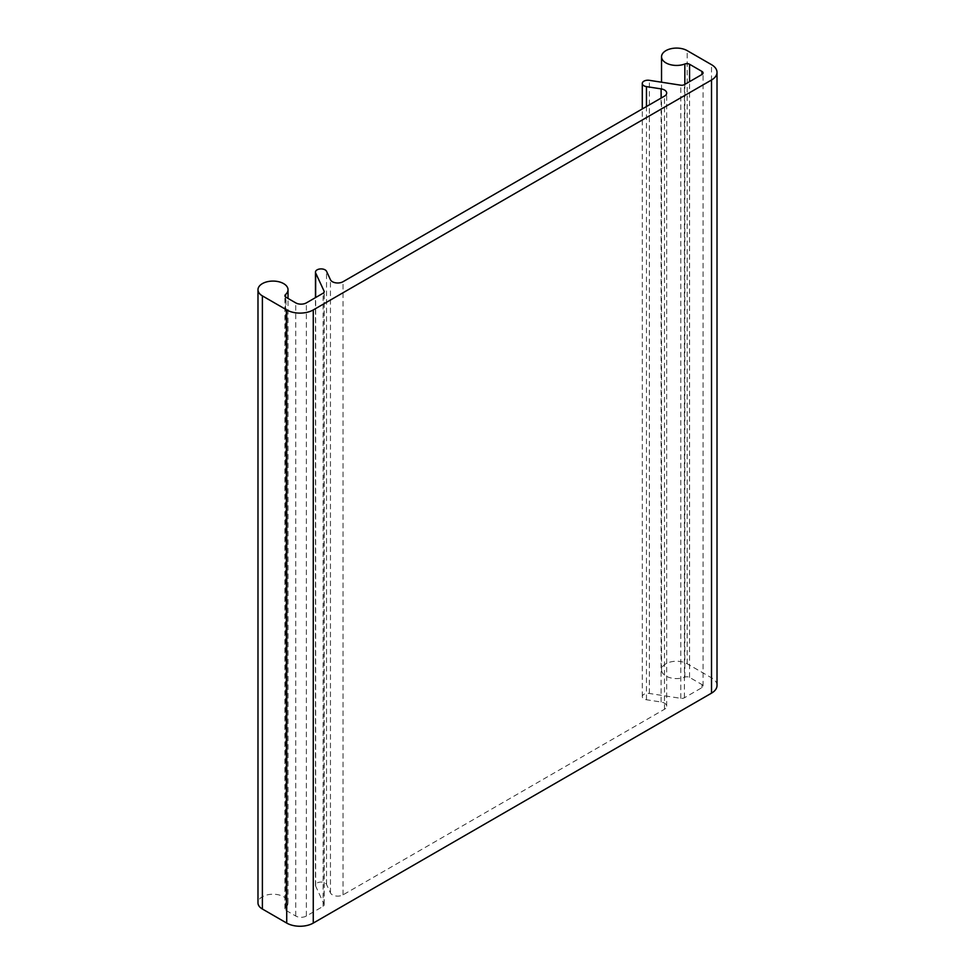 <?xml version="1.0" encoding="UTF-8"?>
<svg xmlns="http://www.w3.org/2000/svg" width="975" height="975" viewBox="0 0 975 975"><rect width="100%" height="100%" fill="white"/><g stroke="black" fill="none" stroke-linecap="round" stroke-linejoin="round"><path stroke-width="0.73" stroke-dasharray="4.88 3.66" d="M717.015 685.486A18.769 10.835 0 0 0 711.518 677.82L687.18 663.768A15.015 8.665 0 0 0 670.812 661.891A15.015 8.665 0 0 0 661.537 669.898A15.015 8.665 0 0 0 669.447 677.54A15.015 8.665 0 0 0 684.84 677.138A3.754 2.169 180 0 1 689.569 677.406L701.963 684.572A3.754 2.169 180 0 1 703.06 686.095A3.754 2.169 180 0 1 701.963 687.631L684.401 697.771A3.754 2.169 180 0 1 680.782 698.332L649.374 693.469A5.631 3.254 0 0 0 642.281 696.613A5.631 3.254 0 0 0 646.462 699.745L661.111 702.024A7.508 4.339 180 0 1 666.681 706.205A7.508 4.339 180 0 1 664.475 709.276L343.029 894.855A7.508 4.339 180 0 1 330.464 892.917L326.54 884.459A5.631 3.254 0 0 0 320.361 882.07A5.631 3.254 0 0 0 315.461 885.3A5.631 3.254 0 0 0 315.656 886.141L324.078 904.264A3.754 2.169 180 0 1 324.2 904.824A3.754 2.169 180 0 1 323.103 906.36L306.369 916.025A7.508 4.339 180 0 1 295.742 916.025L286.004 910.406A3.754 2.169 180 0 1 284.907 908.871A3.754 2.169 180 0 1 285.529 907.676A15.015 8.665 0 0 0 288.027 902.887A15.015 8.665 0 0 0 273 894.221A15.015 8.665 0 0 0 257.985 902.887M661.111 702.024L661.111 98.073M646.462 699.745L646.462 106.543M649.374 693.469L649.374 80.328M680.782 698.332L680.782 85.191M684.401 697.771L684.401 84.63M701.963 687.631L701.963 684.572M689.569 677.406L689.569 81.644M684.84 677.138L684.84 84.374M687.18 663.768L687.18 50.627M711.518 677.82L711.518 64.679M285.529 907.676L285.529 296.924M286.004 910.406L286.004 297.265M295.742 916.025L295.742 302.884M306.369 916.025L306.369 302.884M323.103 906.36L323.103 293.219M324.078 904.264L324.078 292.244M315.656 886.141L315.656 297.521M326.54 884.459L326.54 271.318M330.464 892.917L330.464 279.776M343.029 894.855L343.029 281.714M664.475 709.276L664.475 96.135M642.281 696.613L642.281 108.944M703.06 686.095L703.06 72.954M661.537 669.898L661.537 82.217M288.027 902.887L288.027 298.423M284.907 908.871L284.907 295.73M324.2 904.824L324.2 291.683M315.461 885.3L315.461 297.631M666.681 706.205L666.681 93.064"/><path stroke-width="1.46" d="M646.462 86.617L661.111 88.883A7.508 4.339 180 0 1 666.681 93.064A7.508 4.339 180 0 1 664.475 96.135L343.029 281.714A7.508 4.339 180 0 1 330.464 279.776L326.54 271.318A5.631 3.254 0 0 0 320.361 268.929A5.631 3.254 0 0 0 315.461 272.159A5.631 3.254 0 0 0 315.656 273L324.078 291.123A3.754 2.169 180 0 1 324.2 291.683A3.754 2.169 180 0 1 323.103 293.219L306.369 302.884A7.508 4.339 180 0 1 295.742 302.884L286.004 297.265A3.754 2.169 180 0 1 284.907 295.73A3.754 2.169 180 0 1 285.529 294.535A15.015 8.665 0 0 0 288.027 289.746A15.015 8.665 0 0 0 273 281.08A15.015 8.665 0 0 0 257.985 289.746A15.015 8.665 0 0 0 262.385 295.888L286.723 309.94A18.769 10.835 0 0 0 313.268 309.94L711.518 80.011A18.769 10.835 0 0 0 717.015 72.345A18.769 10.835 0 0 0 711.518 64.679L687.18 50.627A15.015 8.665 0 0 0 670.812 48.75A15.015 8.665 0 0 0 661.537 56.757A15.015 8.665 0 0 0 669.447 64.399A15.015 8.665 0 0 0 684.84 63.997A3.754 2.169 180 0 1 689.569 64.265L701.963 71.431A3.754 2.169 180 0 1 703.06 72.954A3.754 2.169 180 0 1 701.963 74.49L684.401 84.63A3.754 2.169 180 0 1 680.782 85.191L649.374 80.328A5.631 3.254 0 0 0 642.281 83.472A5.631 3.254 0 0 0 646.462 86.617L646.462 106.543M257.985 289.746L257.985 902.887A15.015 8.665 0 0 0 262.385 909.017L286.723 923.081A18.769 10.835 0 0 0 313.268 923.081L711.518 693.152A18.769 10.835 0 0 0 717.015 685.486L717.015 72.345M661.111 98.073L661.111 88.883M701.963 74.49L701.963 71.431M689.569 81.644L689.569 64.265M684.84 84.374L684.84 63.997M711.518 693.152L711.518 80.011M313.268 923.081L313.268 309.94M286.723 923.081L286.723 309.94M262.385 909.017L262.385 295.888M285.529 296.924L285.529 294.535M324.078 292.244L324.078 291.123M315.656 297.521L315.656 273M642.281 108.944L642.281 83.472M661.537 82.217L661.537 56.757M288.027 298.423L288.027 289.746M315.461 297.631L315.461 272.159"/></g></svg>
